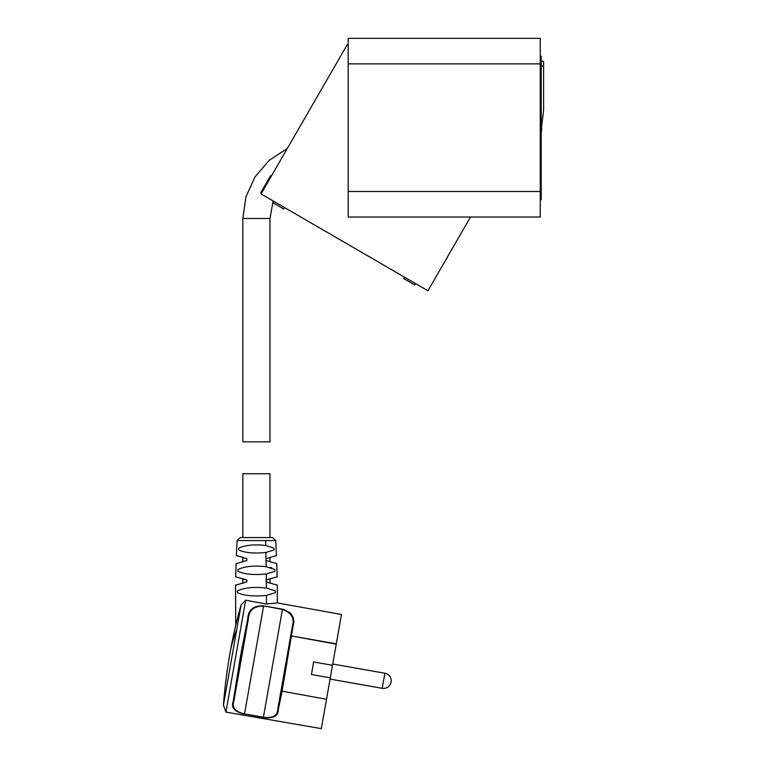 <?xml version="1.0" encoding="UTF-8"?>
<svg xmlns="http://www.w3.org/2000/svg" width="767" height="767" viewBox="0 0 767 767"><rect width="100%" height="100%" fill="white"/><g stroke="black" fill="none" stroke-linecap="round" stroke-linejoin="round"><path stroke-width="1.15" d="M348.16 44.735L347.202 44.735L261.058 193.936L427.928 290.77L470.507 217.023M283.713 208.931L284.519 207.55L283.713 208.931L284.519 207.55L283.713 208.931L272.678 202.526L273.483 201.146M414.794 284.998L415.599 283.617L414.794 284.998L415.599 283.617L414.794 284.998L403.758 278.594L404.564 277.213M348.16 63.872L348.16 38.35L540.236 38.35L540.236 63.872L348.16 63.872L348.16 217.023L540.236 217.023L540.236 63.872M268.718 180.676L267.961 180.235L270.358 176.094L260.751 192.651L261.537 193.111M270.358 176.094L264.759 185.758L270.358 176.094A1.592 1.592 0 0 1 271.825 175.307A1.592 1.592 0 0 0 270.358 176.094A1.592 1.592 0 0 1 271.825 175.307M267.961 180.235L264.759 185.758M264.251 188.414L263.474 187.963M242.851 537.571L242.851 473.757L269.974 473.757L269.974 537.571M287.299 148.491L269.064 160.466L254.903 177.043L245.929 196.918L242.851 218.509L256.418 218.509L242.851 218.509L242.851 441.85L269.974 441.85L269.974 218.509L256.418 218.509L269.974 218.509L273.138 200.954M266.072 558.644C279.677 554.56 279.639 554.579 265.938 558.692L265.957 552.461C254.251 553.707 245.181 552.863 238.748 549.939L238.834 548.175C245.354 545.088 254.337 544.196 265.794 545.519L265.67 540.582L237.099 540.582L240.292 537.571L272.544 537.571L275.727 540.582L276.446 555.73L275.391 555.912M277.261 584.943L277.386 602.92L266.465 604.022L245.661 600.225L241.068 605.038L235.709 625.326L240.819 605.92M239.946 609.027L237.722 617.32M237.137 619.611L236.667 621.452M266.427 588.03C253.858 586.669 244.203 587.637 237.473 590.926L237.463 592.699C244.203 595.748 253.877 596.649 266.456 595.384L275.363 592.699L275.353 590.926L266.427 588.03L266.37 579.9C280.549 575.777 280.406 575.835 265.938 580.073M237.875 571.319C244.51 574.339 253.982 575.221 266.302 573.956L274.95 571.319L274.912 569.545L266.207 566.736C254.03 565.384 244.596 566.324 237.923 569.545L237.875 571.319M266.207 566.736L265.938 558.692M242.851 561.923L242.851 557.245L237.434 555.912M246.753 558.644C233.149 554.56 233.197 554.579 246.888 558.692L246.888 560.466C232.823 564.656 232.775 564.675 246.725 560.533M246.466 579.9C232.276 575.777 232.42 575.835 246.888 580.073L246.888 581.846C232.238 586.113 232.094 586.18 246.447 582.028M265.794 545.519L274.001 548.175L274.087 549.939L265.957 552.461M266.111 560.533C280.06 564.675 280.003 564.656 265.938 560.466M266.389 582.028C280.741 586.18 280.588 586.113 265.938 581.846M269.974 567.35L271.854 567.887M236.735 629.64A527.849 253.062 -170 0 0 229.908 653.676A527.849 527.849 0 0 0 223.418 705.18L241.068 605.038M241.241 655.68L248.345 619.094C248.824 610.331 253.896 606.007 263.56 606.112L244.548 713.914C235.258 711.747 231.701 707.471 233.887 701.086L248.345 619.094L247.789 618.586L240.608 655.564L233.178 701.46L233.887 701.086L241.241 655.68M263.608 605.853L282.457 609.18C292.064 612.373 295.563 618.164 292.965 626.553L292.275 626.84C294.816 618.442 291.527 612.641 282.409 609.439L263.608 605.853C253.493 605.575 248.22 609.823 247.789 618.586M263.838 717.509L263.407 717.241C272.889 718.382 277.692 715.573 277.817 708.833L292.275 626.84L281.46 691.057L277.817 708.833L278.354 709.427L282.035 691.451L281.46 691.057L326.502 699.293L321.325 728.65L225.929 712.102L245.661 600.225M233.178 701.46C230.944 707.759 234.731 711.977 244.52 714.106L243.666 713.943M277.875 711.249L277.079 713.3M268.143 717.931L266.657 717.854M265.842 717.778L264.059 717.548M284.586 609.679L282.457 609.18L263.407 717.241L244.548 713.914L263.369 717.433C273.301 718.775 278.296 716.11 278.354 709.427M292.965 626.553L282.093 691.153L326.502 699.293M326.56 698.996L330.289 677.855L311.431 674.529L313.645 661.959L332.504 665.286L341.459 614.492L277.386 602.92M289.658 612.373L291.355 614.29M291.939 615.287L293.205 619.717M330.289 677.855L332.504 665.286M540.236 199.794L541.195 199.794L541.195 56.221L540.236 56.221M541.195 61.322L543.582 61.322L543.582 110.573L541.195 129.796M541.195 133.343L541.694 128.588M540.236 169.181L541.195 170.61L541.195 174.425M540.236 191.501L348.16 191.501M265.67 540.582L275.727 540.582M266.465 604.022L266.456 595.384M266.37 579.9L266.302 573.956M336.224 644.146L291.594 635.968L336.282 643.849M384.881 673.225A7.66 7.66 0 0 1 391.093 682.093A7.66 7.66 0 0 1 382.225 688.306L384.881 673.225L332.725 664.03M541.195 66.106L543.582 66.106M242.851 583.294L242.851 578.625M269.974 583.294L269.974 578.625M269.974 561.923L269.974 557.245M229.908 653.676A527.849 527.849 0 0 1 235.709 625.345L235.565 584.943M237.099 540.582L236.38 555.73M236.092 563.486L235.709 576.995M276.743 563.486L277.117 576.995M223.418 705.18L225.929 712.102M382.225 688.306L330.059 679.111"/></g></svg>
